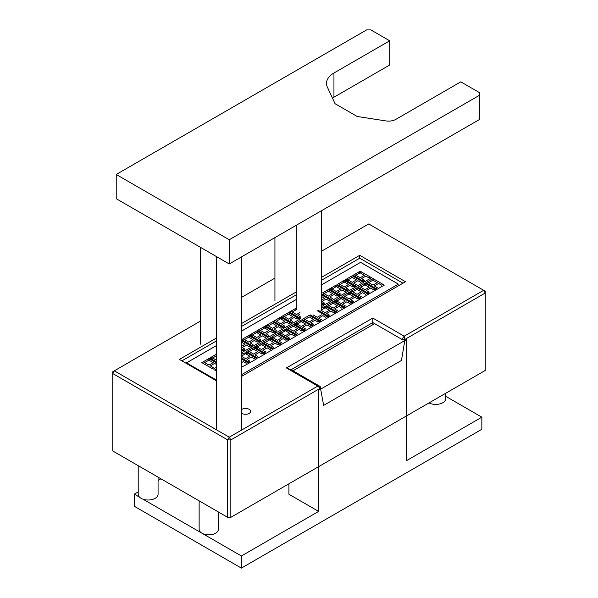 <?xml version="1.0" encoding="UTF-8"?>
<svg xmlns="http://www.w3.org/2000/svg" width="598" height="598" viewBox="0 0 598 598"><rect width="100%" height="100%" fill="white"/><g stroke="black" fill="none" stroke-linecap="round" stroke-linejoin="round"><path stroke-width="0.9" d="M214.607 369.975L216.341 368.981L214.615 369.983L216.341 370.977M324.071 293.678L322.673 294.493L324.101 293.678L328.339 296.13L332.6 293.67L328.354 291.219L324.101 293.663L322.666 292.848L326.919 290.396L328.324 291.219L329.76 290.396L328.339 289.574L322.666 292.848M332.032 289.088L330.627 289.895L332.062 289.081L336.3 291.532L340.554 289.073L336.315 286.621L332.062 289.066L330.627 288.251L334.88 285.799L336.285 286.621L337.721 285.799L336.3 284.984L329.206 289.073L340.554 295.621L347.647 291.525L336.3 284.977L334.88 285.799L336.285 286.614L337.721 285.799L346.235 290.71L344.814 291.532L341.974 289.895L337.721 292.347L340.554 293.992L339.141 294.807L340.554 293.992L337.721 292.355L341.974 289.895L344.814 291.532L346.235 290.718L347.647 291.532M355.608 286.935L344.261 280.38L342.841 281.202L344.246 282.032L340.023 284.469L338.588 283.661L337.175 284.476L348.514 291.032L355.608 286.935L344.261 280.38L337.167 284.476M348.514 284.484L342.841 281.202L338.588 283.661L340.023 284.469L345.681 281.202L344.246 282.032L348.514 284.476L344.261 286.935L340.023 284.484L338.588 285.298L339.993 284.491M363.569 282.338L352.222 275.783L350.802 276.605L352.207 277.435L347.984 279.871L346.548 279.064L345.136 279.879L356.475 286.435L363.569 282.338L352.222 275.783L345.128 279.879M356.475 279.886L350.802 276.605L346.548 279.064L347.954 279.879L353.642 276.605L352.207 277.435L356.475 279.879L352.222 282.338L347.984 279.894L346.548 280.701L347.954 279.894M371.53 277.741L360.183 271.186L353.089 275.282L364.436 281.837L371.53 277.741L360.183 271.186L358.763 272.015L360.168 272.838L355.945 275.274L354.509 274.467L353.097 275.289M358.763 272.008L354.509 274.467L355.915 275.282L361.603 272.008L360.168 272.838L364.436 275.289L358.763 272.015M204.658 362.605L203.26 361.79L207.513 359.331L208.919 360.146L203.26 363.427L204.688 362.62L208.934 365.064L213.187 362.612L208.949 360.16L210.354 359.331L216.341 362.792L208.934 358.508L207.513 359.338L208.919 360.16L204.688 362.597L203.26 361.79L201.84 362.612L213.187 369.16L216.341 367.336M245.569 353.747L241.555 356.064L245.569 353.747M244.163 352.917L245.569 353.724L244.163 352.917L241.555 354.427L244.163 352.917M264.892 354.053L253.545 347.498L252.124 348.32L253.53 349.15L249.299 351.587L247.871 350.779L246.451 351.594L257.798 358.15L264.892 354.053L253.545 347.498L246.451 351.594M252.124 348.32L247.871 350.779L249.299 351.594L253.53 349.15L252.124 348.32M272.852 349.456L261.505 342.901L260.085 343.73L261.49 344.553L257.26 346.99L255.832 346.182L254.412 347.004L265.759 353.553L272.852 349.456L261.505 342.901L254.412 346.997M260.085 343.723L255.832 346.182L257.26 346.997L261.49 344.553L260.085 343.73M280.813 344.859L269.466 338.311L268.046 339.133L269.451 339.956L265.22 342.4L263.793 341.585L262.373 342.407L273.72 348.955L280.813 344.859L269.466 338.311L262.373 342.4M268.046 339.126L263.793 341.585L265.22 342.4L269.451 339.956L268.046 339.133M288.774 340.269L277.427 333.714L276.007 334.536L277.412 335.366L273.181 337.803L271.754 336.988L276.007 334.536L277.412 335.358L273.181 337.803L271.754 336.995L270.333 337.81L281.68 344.358L288.774 340.262L277.427 333.714L270.333 337.81M296.728 335.672L285.388 329.117L283.968 329.939L285.373 330.769L281.142 333.206L279.707 332.391L283.968 329.939L285.373 330.761L281.142 333.206L279.707 332.398L278.294 333.213L289.641 339.761L296.735 335.665L285.388 329.117L278.294 333.213M304.688 331.075L293.349 324.52L291.929 325.342L293.334 326.172L289.103 328.608L287.668 327.801L286.255 328.616L297.602 335.172L304.696 331.075L293.349 324.52L286.255 328.616M291.929 325.342L287.668 327.801L289.103 328.608L293.334 326.172L291.929 325.342M312.649 326.478L301.31 319.923L299.89 320.745L301.295 321.575L297.064 324.011L295.629 323.204L294.216 324.019L305.563 330.574L312.657 326.478L301.31 319.923L294.216 324.019M299.89 320.745L295.629 323.204L297.064 324.019L301.295 321.575L299.89 320.745M307.85 316.148L303.59 318.607L305.025 319.422L309.256 316.977L305.025 319.414L303.59 318.607L302.177 319.429M325.17 307.783L320.947 310.227L325.17 307.791L323.772 306.961L321.455 308.291L325.185 306.139L323.772 306.961L325.17 307.768M344.493 308.097L333.146 301.541L331.733 302.364L333.131 303.186L328.907 305.63L327.472 304.816L326.06 305.638L337.407 312.186L344.5 308.09L333.146 301.541L326.052 305.638M331.733 302.364L327.472 304.816L328.907 305.63L333.131 303.193L331.733 302.364M352.454 303.5L341.107 296.944L339.694 297.767L341.092 298.596L336.868 301.033L335.433 300.226L334.02 301.041L345.367 307.589L352.461 303.5L341.107 296.944L334.013 301.041M339.694 297.767L335.433 300.226L336.868 301.033L341.092 298.596L339.694 297.767M360.415 298.903L349.068 292.347L347.647 293.17L349.053 293.999L344.829 296.436L343.394 295.629L341.981 296.444L353.328 302.999L360.422 298.903L349.068 292.347L341.974 296.444M347.647 293.17L343.394 295.629L344.829 296.436L349.053 293.999L347.647 293.17M292.228 312.066L296.481 309.607L292.258 312.044L290.822 311.237L289.41 312.051L300.757 318.607M289.402 312.051L296.249 308.105L295.083 308.777L296.481 309.585L295.083 308.777L290.822 311.237L296.496 314.511L299.942 312.522M299.882 319.108L288.535 312.552L287.122 313.374L288.52 314.204L284.297 316.641L282.861 315.834L281.449 316.648L292.796 323.197L299.89 319.108L288.535 312.552L281.441 316.648M292.796 316.648L287.122 313.374L282.861 315.834L288.535 319.108L292.796 316.648L288.55 314.204L289.955 313.374L284.267 316.663M291.921 323.705L280.574 317.149L279.161 317.972L280.559 318.794L276.336 321.238L274.901 320.423L273.488 321.246L284.835 327.794L291.929 323.697L280.574 317.149L273.48 321.246M284.835 321.246L279.161 317.972L274.901 320.423L280.574 323.705L284.835 321.246L280.589 318.794L281.994 317.972L276.306 321.253M283.96 328.302L272.613 321.746L271.2 322.569L272.598 323.391L268.375 325.835L266.94 325.02L265.527 325.843L276.874 332.391L283.968 328.295L272.613 321.746L265.519 325.843M276.874 325.843L271.2 322.569L266.94 325.02L272.613 328.302L276.874 325.843L272.628 323.391L274.034 322.569L268.345 325.85M260.384 330.447L258.986 331.255L260.384 330.447L258.979 329.618L263.24 327.158L264.645 327.973L260.414 330.432L258.979 329.618L257.566 330.44L268.913 336.988L276.007 332.892L264.66 326.336L257.566 330.432M252.423 335.044L251.025 335.852L252.423 335.044L251.018 334.215L255.279 331.755L256.684 332.57L252.453 335.022L251.018 334.215L249.605 335.037L260.952 341.585L268.046 337.489L256.699 330.933L249.605 335.03M216.341 360.153L212.649 358.008L211.221 358.83L216.341 355.877L212.649 358.008L211.221 357.193L209.801 358.015L216.341 361.79M209.801 358.008L216.341 354.233L215.474 354.741L216.341 355.234L215.474 354.741L211.221 357.193L212.619 358.008M384.297 285.111L372.95 278.563L371.53 279.386L372.935 280.208L368.712 282.652L367.277 281.837L365.864 282.66L377.211 289.208L384.305 285.111L372.95 278.563L365.856 282.652M368.682 282.652L372.935 280.208L371.53 279.386L367.277 281.837L368.682 282.652L372.95 285.111L377.211 282.66L372.965 280.208L374.37 279.378L372.965 280.208L377.211 282.66M376.336 289.709L364.989 283.153L363.569 283.983L364.974 284.805L360.751 287.242L359.316 286.435L357.903 287.257L369.25 293.805L376.344 289.709L364.989 283.153L357.896 287.249M360.721 287.242L364.974 284.805L363.569 283.983L359.316 286.435L364.989 289.709L369.25 287.257L365.004 284.805L366.41 283.975L365.004 284.805L369.25 287.257M368.375 294.306L357.028 287.75L355.608 288.572L357.013 289.402L352.79 291.839L351.355 291.032L349.942 291.846L361.289 298.402L368.383 294.306L357.028 287.75L349.935 291.846M352.76 291.839L357.013 289.402L355.608 288.572L351.355 291.032L357.028 294.306L361.289 291.846L357.043 289.402L358.449 288.572L357.043 289.402L361.289 291.854M260.078 342.086L248.738 335.538L247.318 336.353L248.723 337.182L244.492 339.619L243.057 338.812L241.644 339.627L252.991 346.182L260.085 342.086L248.738 335.53L241.644 339.627M244.462 339.627L248.723 337.182L247.318 336.353L243.057 338.812L248.738 342.086L252.991 339.627L248.753 337.182L250.151 336.353L248.753 337.182L252.991 339.634M359.719 258.209L321.455 280.298L359.719 258.209L402.985 283.19L359.719 258.209L359.719 255.301L321.455 277.39M296.249 294.851L241.555 326.433L296.249 294.851M216.341 340.987L181.912 360.863L216.341 340.987M360.609 262.328L321.455 284.94L360.609 262.328L398.365 284.125L241.555 374.662M296.249 299.493L241.555 331.068M216.341 345.622L186.539 362.829L216.341 380.036M398.343 284.14L360.609 262.358M296.249 299.516L241.555 331.098M216.341 345.651L186.561 362.844M241.555 348.769L245.031 350.779L252.124 346.683L241.555 340.576M244.163 351.273L241.555 349.77L242.743 350.458L241.555 351.146L242.743 350.465L244.163 351.28L241.555 352.783M323.772 305.316L321.455 303.978L322.352 304.502L321.455 305.017L322.352 304.502L323.765 305.316L321.455 306.654M318.091 310.227L329.446 316.783L336.539 312.687L325.185 306.139L335.119 311.872L333.699 312.694L330.866 311.05L326.605 313.509L329.446 315.146L328.025 315.968L329.446 315.146L326.605 313.509L330.866 311.05M310.13 314.825L321.485 321.38L328.579 317.284L317.224 310.728M320.618 321.881L309.271 315.325L302.177 319.422L313.524 325.977L320.618 321.881L310.683 316.148M256.931 358.651L245.584 352.095L255.51 357.828L254.098 358.651L251.257 357.013L247.004 359.473L249.837 361.11L248.417 361.925L249.837 361.11L247.004 359.473L251.257 357.013L254.098 358.651L255.51 357.836L256.931 358.651L249.837 362.747L241.555 357.955M248.97 363.248L241.555 358.957L247.557 362.425L246.137 363.248L243.296 361.611L241.555 362.62L243.296 361.611L246.137 363.248L247.557 362.433L248.97 363.248L241.555 367.15M213.187 362.612L208.949 360.16L210.354 359.338L208.934 358.508L201.84 362.605M339.694 296.122L328.339 289.574L326.919 290.396L328.324 291.204L329.76 290.396L338.274 295.307L336.853 296.13L334.013 294.493L329.76 296.944L332.6 298.581L331.18 299.404L332.6 298.581L329.76 296.952L334.013 294.493L336.853 296.13L338.274 295.307L339.686 296.13L332.6 300.218L321.455 293.79M331.733 300.719L321.455 294.792L330.313 299.904L328.893 300.727L326.052 299.082L321.799 301.541L324.639 303.179L323.219 304.001L324.639 303.179L321.799 301.541L326.052 299.082L328.893 300.727L330.313 299.904L331.726 300.727L324.639 304.816L321.455 302.984M324.639 298.267L321.455 296.429L324.639 298.267L321.455 300.099M340.554 289.073L336.315 286.629L332.062 289.066L330.627 288.258L329.214 289.073M348.514 289.395L347.102 290.209L348.514 289.395L345.681 287.758L348.514 289.395M349.935 285.298L345.681 287.758L349.935 285.298L352.775 286.935L349.935 285.298M354.195 286.113L352.775 286.935L354.195 286.121M356.475 284.798L355.062 285.612L356.475 284.798L353.642 283.16L356.475 284.798M357.896 280.701L353.642 283.16L357.896 280.701L360.736 282.338L357.896 280.701M362.156 281.523L360.736 282.338L362.156 281.523M355.915 275.297L354.509 276.104L355.945 275.297L360.183 277.741L364.436 275.289M364.436 280.2L363.023 281.023L364.436 280.2L361.603 278.563L364.436 280.2M365.856 276.104L361.603 278.563L365.856 276.104L368.697 277.741L365.856 276.104M370.117 276.926L368.697 277.741L370.117 276.926M213.187 367.523L211.767 368.346L213.187 367.523L210.354 365.886L213.187 367.523M214.607 363.427L210.354 365.886L214.607 363.427L216.341 364.429L214.607 363.427M241.555 356.326L245.584 358.651L249.837 356.191L245.599 353.747L247.004 352.917L245.599 353.747L249.837 356.199M249.269 351.609L247.871 352.416L249.299 351.609L253.545 354.053L257.798 351.594L253.559 349.15L254.965 348.32L253.559 349.15L257.798 351.602M257.798 356.513L256.378 357.327L257.798 356.513L254.965 354.876L257.798 356.513M259.218 352.416L254.965 354.876L259.218 352.416L262.059 354.053L259.218 352.416M263.471 353.239L262.059 354.053L263.471 353.239M257.23 347.012L255.832 347.819L257.26 347.012L261.505 349.456L265.759 347.004L261.52 344.553L262.926 343.723L261.52 344.553L265.759 347.004M265.759 351.916L264.338 352.738L265.759 351.916L262.926 350.279L265.759 351.916M267.179 347.819L262.926 350.279L267.179 347.819L270.019 349.456L267.179 347.819M271.432 348.641L270.019 349.456L271.432 348.641M265.191 342.415L263.793 343.222L265.22 342.415L269.466 344.859L273.72 342.407L269.481 339.956L270.887 339.126L269.481 339.956L273.72 342.407M273.72 347.318L272.299 348.141L273.72 347.318L270.887 345.681L273.72 347.326M275.14 343.222L270.887 345.681L275.14 343.222L277.98 344.859L275.14 343.23M279.393 344.044L277.98 344.859L279.393 344.044M273.151 337.818L271.754 338.625L273.181 337.818L277.427 340.269L281.68 337.81L277.442 335.358L278.84 334.536L277.442 335.366L281.68 337.81M281.68 342.721L280.26 343.544L281.68 342.721L278.84 341.084L281.68 342.729M283.101 338.625L278.84 341.084L283.101 338.625L285.934 340.269L283.101 338.632M287.354 339.447L285.934 340.269L287.354 339.447M281.112 333.228L279.714 334.035L281.142 333.221L285.388 335.672L289.641 333.213L285.403 330.761L286.801 329.939L285.403 330.769L289.641 333.213M289.641 338.132L288.221 338.946L289.641 338.132L286.801 336.487L289.641 338.132M291.062 334.035L286.801 336.487L291.062 334.035L293.895 335.672L291.062 334.035M295.315 334.85L293.895 335.672L295.315 334.858M289.073 328.631L287.675 329.438L289.103 328.623L293.349 331.075L297.602 328.616L293.364 326.172L294.762 325.342L293.364 326.172L297.602 328.623M297.602 333.535L296.182 334.349L297.602 333.535L294.762 331.897L297.602 333.535M299.022 329.438L294.762 331.897L299.022 329.438L301.855 331.075L299.022 329.438M303.276 330.253L301.855 331.075L303.276 330.26M297.034 324.034L295.636 324.841L297.064 324.026L301.31 326.478L305.563 324.019L301.325 321.575L302.723 320.745L301.325 321.575L305.563 324.026M305.563 328.937L304.143 329.752L305.563 328.937L302.723 327.3L305.563 328.937M306.983 324.841L302.723 327.3L306.983 324.841L309.816 326.478L306.983 324.841M311.237 325.663L309.816 326.478L311.237 325.663M319.197 321.066L317.777 321.881L314.944 320.244L310.683 322.703L313.524 324.34L312.104 325.163L313.524 324.34L310.683 322.703L314.944 320.244L317.777 321.888L319.197 321.066M304.995 319.437L303.597 320.244L305.025 319.437L309.271 321.881L313.524 319.429L309.278 316.962L313.524 319.429M328.571 317.284L318.644 311.551M312.986 314.84L317.224 317.284L321.485 314.832M321.485 319.743L320.065 320.565L321.485 319.743L318.644 318.106L321.485 319.743M322.905 315.647L318.644 318.106L322.905 315.647L325.738 317.284L322.905 315.654M327.158 316.469L325.738 317.284L327.158 316.469M336.532 312.694L335.119 311.872L333.699 312.694L330.866 311.057M320.947 310.242L325.185 312.694L329.446 310.235L325.2 307.783L326.605 306.961L325.2 307.783L329.446 310.235M328.878 305.645L327.48 306.46L328.907 305.645L333.146 308.097L337.407 305.638L333.161 303.186L334.566 302.364L333.161 303.186L337.407 305.638M337.407 310.549L335.986 311.371L337.407 310.549L334.566 308.912L337.407 310.556M338.827 306.46L334.566 308.912L338.827 306.46L341.66 308.097L338.827 306.46M343.08 307.275L341.66 308.097L343.08 307.275M336.838 301.056L335.441 301.863L336.868 301.048L341.107 303.5L345.367 301.041L341.122 298.596L342.527 297.767L341.122 298.596L345.367 301.041M345.367 305.959L343.947 306.774L345.367 305.959L342.527 304.315L345.367 305.959M346.788 301.863L342.527 304.315L346.788 301.863L349.621 303.5L346.788 301.863M351.041 302.678L349.621 303.5L351.041 302.685M344.799 296.459L343.401 297.266L344.829 296.451L349.068 298.903L353.328 296.444L349.083 293.999L350.488 293.17L349.083 293.999L353.328 296.451M353.328 301.362L351.908 302.177L353.328 301.362L350.488 299.725L353.328 301.362M354.741 297.266L350.488 299.725L354.741 297.266L357.582 298.903L354.741 297.266M359.002 298.081L357.582 298.903L359.002 298.088M300.757 316.97L299.336 317.785L300.757 316.97L297.916 315.333L300.757 316.97M299.942 314.159L297.916 315.333L299.942 314.167M292.796 321.567L291.376 322.382L292.796 321.567L289.955 319.923L292.796 321.567M294.216 317.471L289.955 319.923L294.216 317.471L297.049 319.108L294.216 317.471M298.469 318.286L297.049 319.108L298.469 318.293M284.835 326.157L283.415 326.979L284.835 326.157L281.994 324.52L284.835 326.164M286.255 322.068L281.994 324.52L286.255 322.068L289.088 323.705L286.255 322.068M290.508 322.883L289.088 323.705L290.508 322.883M276.874 330.754L275.454 331.576L276.874 330.754L274.034 329.117L276.874 330.761M278.294 326.658L274.034 329.117L278.294 326.658L281.127 328.302L278.294 326.665M282.548 327.48L281.127 328.302L282.548 327.48M268.913 330.44L264.675 327.988L266.073 327.166L264.66 326.344L263.24 327.166L264.645 327.988L260.414 330.432L264.66 332.892L268.913 330.44L264.675 327.988L266.073 327.158L274.587 332.077L273.166 332.892L270.333 331.255L266.073 333.714L268.913 335.351L267.493 336.173L268.913 335.351L266.073 333.714L270.333 331.255L273.166 332.899L274.587 332.077L275.999 332.892M260.952 335.037L256.714 332.585L258.112 331.763L256.699 330.941L255.279 331.763L256.684 332.585L252.453 335.03L256.699 337.489L260.952 335.037L256.714 332.585L258.112 331.755L266.626 336.674L265.206 337.489L262.373 335.852L258.112 338.311L260.952 339.948L259.532 340.77L260.952 339.948L258.112 338.311L262.373 335.852L265.206 337.496L266.626 336.674L268.039 337.489M377.211 287.571L375.791 288.393L377.211 287.571L374.37 285.934L377.211 287.578M378.624 283.474L374.37 285.934L378.624 283.474L381.464 285.111L382.884 284.297L381.464 285.119L378.624 283.482M369.25 292.168L367.83 292.99L369.25 292.168L366.41 290.531L369.25 292.168M370.663 288.072L366.41 290.531L370.663 288.072L373.503 289.709L374.924 288.894L373.503 289.716L370.663 288.079M361.289 296.765L359.869 297.58L361.289 296.765L358.449 295.128L361.289 296.765M362.702 292.669L358.449 295.128L362.702 292.669L365.542 294.306L366.963 293.491L365.542 294.313L362.702 292.669M252.117 346.683L241.555 340.583M245.031 349.142L243.61 349.957L245.031 349.142L242.19 347.505L245.031 349.142M246.451 345.046L242.19 347.505L246.451 345.046L249.284 346.683L246.451 345.046M250.704 345.861L249.284 346.683L250.704 345.868M241.555 341.316L242.19 340.95L241.555 341.323M245.031 344.224L241.555 342.213L245.031 344.231L241.555 346.235M252.991 344.545L251.571 345.36L252.991 344.545L250.151 342.908L252.991 344.545M254.412 340.449L250.151 342.908L254.412 340.449L257.245 342.086L254.412 340.449M258.665 341.271L257.245 342.086L258.665 341.271M332.6 293.67L328.354 291.204L324.101 293.663L322.666 292.856M241.555 413.128A5.046 2.908 0 0 0 242.011 413.435A5.046 2.908 0 0 0 247.505 414.063A5.046 2.908 0 0 0 250.622 411.372A5.046 2.908 0 0 0 249.142 409.316A5.046 2.908 0 0 0 241.555 409.623M200.36 321.163L114.33 370.835L229.258 437.19L317.792 386.076L320.162 386.48L291.121 369.721L372.778 322.576L372.778 318.061L404.188 336.196L401.819 339.343L372.778 322.576L372.778 324.751M230.835 517.337L227.689 517.337L227.689 439.911L229.258 437.19L230.835 439.911L230.835 517.337L485.24 370.454L485.24 293.035L404.988 339.365L404.188 336.196L483.67 290.307L368.742 223.951L321.455 251.25M274.938 278.107L241.555 297.385M291.121 369.721L286.382 367.942L317.792 386.076L320.132 388.356L230.835 439.911L227.689 439.911L112.76 373.556L114.33 370.835L112.76 371.739L112.76 450.982L227.689 517.337M286.382 367.942L372.778 318.061M241.555 376.389L405.504 281.733L359.719 255.301M216.341 338.079L179.4 359.413L216.341 380.739M296.249 291.951L241.555 323.525M485.24 293.035L483.67 290.307L485.24 291.219L485.24 293.035M401.819 339.343L404.988 339.365L401.482 360.445L323.645 405.384L320.162 386.48M158.074 477.144L158.074 494.284A9.934 5.733 180 0 1 153.036 499.27A9.934 5.733 180 0 1 143.034 499.203A9.934 5.733 180 0 1 141.113 498.336A9.934 5.733 180 0 1 139.611 497.23A9.934 5.733 180 0 1 138.205 494.284L138.205 465.67M218.405 511.978L218.405 529.29A9.635 5.561 180 0 1 212.454 534.425A9.635 5.561 180 0 1 201.96 533.222A9.635 5.561 180 0 1 199.134 529.29L199.134 500.847M445.697 393.29L445.697 398.672A9.934 5.733 180 0 1 439.754 403.927A9.934 5.733 180 0 1 429.043 402.903M445.697 396.295L481.846 417.172L406.505 460.669L406.505 339.582L318.622 390.322L318.622 511.402L288.916 494.254L288.916 483.804M318.622 511.402L241.398 555.99L143.034 499.203M158.074 480.433L160.922 478.789M139.611 497.23L134.296 494.157L138.205 491.907M241.398 555.99L241.398 568.1L481.846 429.274L481.846 417.172M241.398 568.1L134.296 506.267L134.296 494.157M293.005 370.805L374.662 323.66M389.709 40.799L370.835 29.9L366.641 29.9L116.221 174.481L229.258 239.746L229.258 263.965L479.686 119.383L479.686 92.742L460.811 81.844L395.824 119.368A10.338 5.973 180 0 1 385.837 120.908L357.185 116.475L335.052 103.701L327.375 87.159A25.408 14.666 180 0 1 326.508 83.361A25.408 14.666 180 0 1 333.953 72.993L389.709 40.799L389.709 65.018L333.953 97.205A25.408 14.666 180 0 0 332.473 98.139M229.258 239.746L479.686 95.164M116.221 174.481L116.221 198.7L229.258 263.965M333.953 72.993L333.953 97.205M321.455 210.735L321.455 309.928M241.555 256.863L241.555 430.089M216.341 256.505L216.341 429.73M200.36 247.28L200.36 344.186M296.249 225.289L296.249 309.45M274.938 237.593L274.938 301.13"/></g></svg>
